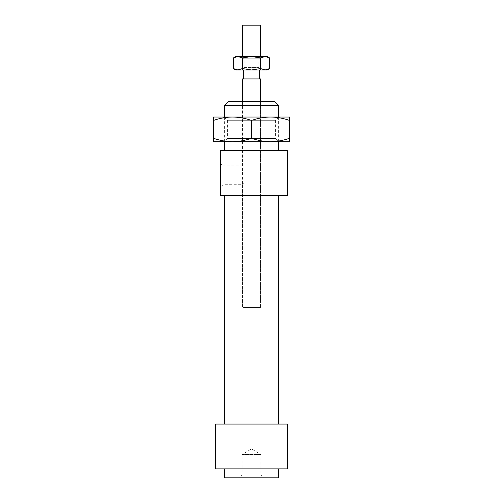 <?xml version="1.0" encoding="UTF-8"?>
<svg xmlns="http://www.w3.org/2000/svg" width="503" height="503" viewBox="0 0 503 503"><rect width="100%" height="100%" fill="white"/><g stroke="black" fill="none" stroke-linecap="round" stroke-linejoin="round"><path stroke-width="0.38" stroke-dasharray="2.52 1.89" d="M242.804 69.974L260.466 69.974L242.804 69.974M260.466 25.15L242.534 25.15M243.892 78.933L259.347 78.933L243.892 78.933M243.892 69.974L259.347 69.974L243.892 69.974M242.804 307.528L260.466 307.528L242.804 307.528M260.466 78.933L242.534 78.933M224.608 424.067L278.392 424.067L224.608 424.067M224.608 195.472L278.392 195.472L224.608 195.472M224.608 468.884L278.392 468.884L224.608 468.884M243.88 183.444L242.534 184.714L243.88 183.444L243.88 167.159L243.88 183.444M220.572 163.425L223.036 165.889L223.036 175.302L223.036 165.889L242.534 165.889L243.88 167.159L243.88 175.302L243.88 167.159L242.534 165.889L242.534 101.348L260.466 101.348L242.534 101.348L242.534 307.528L242.534 184.714L223.036 184.714L223.036 175.302L223.036 184.714L220.572 187.179L220.572 163.425L220.572 187.179M260.466 101.348L260.466 307.528L242.534 307.528L260.466 307.528L260.466 101.348M242.088 475.014L260.912 475.014L263.377 477.85L239.623 477.85L242.088 475.014L242.088 454.542L260.912 454.542L260.912 475.014L242.088 475.014M260.912 454.542L242.088 454.542L251.5 448.89L260.912 454.542M224.608 141.689L224.608 117.036M224.608 150.649L278.392 150.649L224.608 150.649M278.392 117.036L278.392 141.689M278.392 105.379L224.608 105.379M228.639 101.348L274.361 101.348M239.623 477.85L263.377 477.85M287.358 150.649L220.572 150.649M278.392 477.85L224.608 477.85M287.358 468.884L215.642 468.884M287.358 424.067L215.642 424.067M287.358 195.472L220.572 195.472M227.406 138.438L275.594 138.438L278.844 141.689L224.156 141.689L227.406 138.438L227.406 120.286L224.156 117.036L278.844 117.036L275.594 120.286L227.406 120.286L275.594 120.286L275.594 138.438L227.406 138.438M270.551 141.689C264.503 141.683 258.152 140.544 251.5 138.281C244.848 140.544 238.497 141.683 232.449 141.689L289.596 141.689L289.596 138.281C282.95 140.544 276.6 141.683 270.551 141.689L278.844 141.689M270.551 117.036L213.404 117.036L213.404 120.437C220.05 118.174 226.4 117.042 232.449 117.036C238.497 117.042 244.848 118.174 251.5 120.437C258.152 118.174 264.503 117.042 270.551 117.036C276.6 117.042 282.95 118.174 289.596 120.437L289.596 117.036L278.844 117.036M232.449 141.689C226.4 141.683 220.05 140.544 213.404 138.281L213.404 141.689L224.156 141.689M289.596 120.437L289.596 138.281M251.5 120.437L251.5 138.281M213.404 120.437L213.404 138.281M232.449 117.036L224.156 117.036M261.139 69.974L241.861 69.974L244.106 67.396L258.894 67.396L261.139 69.974L241.861 69.974M244.106 67.396L244.106 58.769L258.894 58.769L258.894 67.396L244.106 67.396M241.861 56.525L261.139 56.525L241.861 56.525L244.106 58.769L258.894 58.769L261.139 56.525M267.187 56.525L235.813 56.525M269.614 68.571L265.087 69.974L267.187 69.974M260.56 68.571L251.5 69.974L265.087 69.974L260.56 68.571L260.56 57.927L265.087 56.525L269.614 57.927M251.5 69.974L242.44 68.571L237.913 69.974L251.5 69.974M235.813 69.974L237.913 69.974L233.386 68.571M233.386 57.927L237.913 56.525L242.44 57.927L251.5 56.525L260.56 57.927M242.44 57.927L242.44 68.571M242.534 69.974L242.534 56.525M260.466 69.974L260.466 56.525"/><path stroke-width="0.75" d="M242.534 56.525L242.534 25.15L260.466 25.15L260.466 56.525M242.534 101.348L242.534 78.933L260.466 78.933L260.466 101.348M287.358 150.649L287.358 195.472L220.572 195.472L220.572 150.649L287.358 150.649M220.572 150.649L220.572 195.472M224.608 424.067L224.608 195.472M278.392 195.472L278.392 424.067M215.642 468.884L215.642 424.067L287.358 424.067L287.358 468.884L215.642 468.884M278.392 468.884L278.392 477.85L224.608 477.85L224.608 468.884M224.608 150.649L224.608 141.689M224.608 117.036L224.608 105.379L278.392 105.379L278.392 117.036M278.392 141.689L278.392 150.649M278.392 105.379L274.361 101.348L228.639 101.348L224.608 105.379M270.551 141.689L232.449 141.689C238.497 141.683 244.848 140.544 251.5 138.281C258.152 140.544 264.503 141.683 270.551 141.689C276.6 141.683 282.95 140.544 289.596 138.281L289.596 141.689L213.404 141.689L213.404 138.281C220.05 140.544 226.4 141.683 232.449 141.689M270.551 117.036C264.503 117.042 258.152 118.174 251.5 120.437C244.848 118.174 238.497 117.042 232.449 117.036L289.596 117.036L289.596 120.437C282.95 118.174 276.6 117.042 270.551 117.036L232.449 117.036C226.4 117.042 220.05 118.174 213.404 120.437L213.404 117.036L232.449 117.036M289.596 120.437L289.596 138.281M213.404 120.437L213.404 138.281M251.5 120.437L251.5 138.281M267.187 56.525L269.614 57.927L265.087 56.525L267.187 56.525M233.386 57.927L235.813 56.525L237.913 56.525L233.386 57.927L233.386 68.571L237.913 69.974L235.813 69.974L233.386 68.571M269.614 68.571L267.187 69.974L265.087 69.974L269.614 68.571L269.614 57.927M237.913 56.525L265.087 56.525L260.56 57.927L251.5 56.525L242.44 57.927L237.913 56.525M237.913 69.974L242.44 68.571L251.5 69.974L237.913 69.974M251.5 69.974L260.56 68.571L265.087 69.974L251.5 69.974M260.56 57.927L260.56 68.571M242.44 57.927L242.44 68.571M243.653 78.933L243.653 69.974M259.347 78.933L259.347 69.974"/></g></svg>
